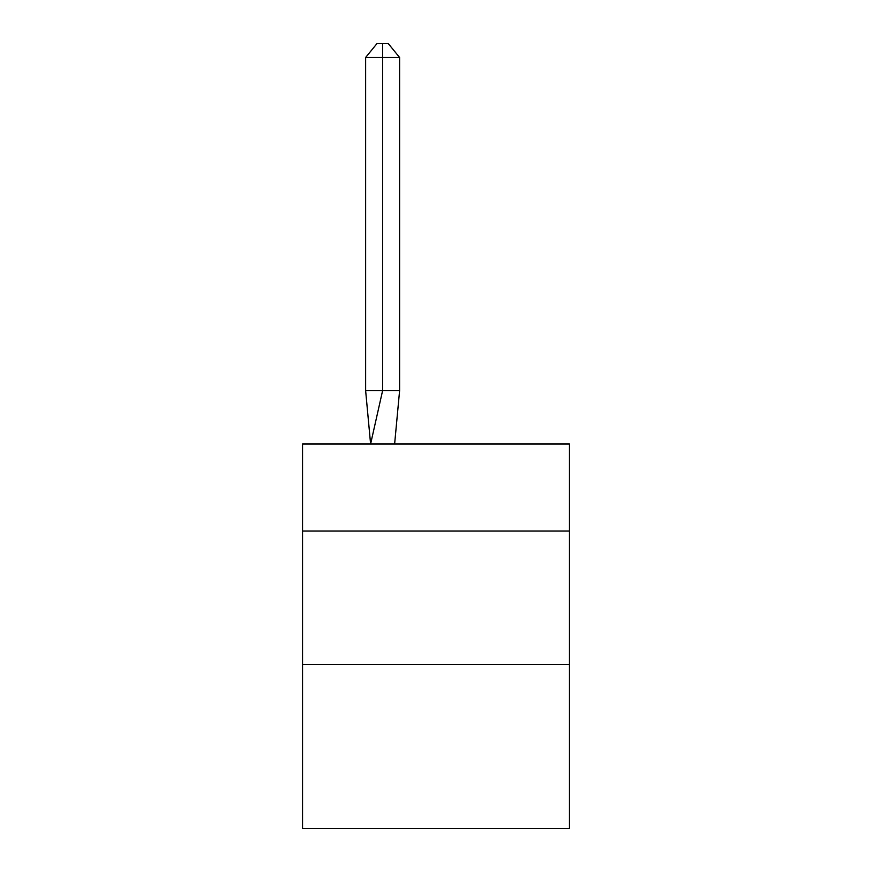 <?xml version="1.0" encoding="UTF-8"?>
<svg xmlns="http://www.w3.org/2000/svg" width="872" height="872" viewBox="0 0 872 872"><rect width="100%" height="100%" fill="white"/><g stroke="black" fill="none" stroke-linecap="round" stroke-linejoin="round"><path stroke-width="1.31" d="M302.53 531.026L569.471 531.026L569.471 444.012L302.53 444.012L302.53 828.4L569.471 828.4L569.471 664.497L302.53 664.497M569.471 664.497L569.471 531.026M399.605 390.623L399.605 57.476L382.612 57.476L382.612 390.623L365.63 390.623L370.6 444.012L382.612 390.623L382.612 57.476L382.612 390.623L382.612 57.476L382.612 390.623L382.612 57.476L382.612 390.623L382.612 57.476L382.612 390.623L382.612 57.476L382.612 390.623L382.612 57.476L382.612 390.623L399.605 390.623L394.624 444.012M365.63 57.476L376.955 43.6L382.612 43.6L382.612 57.476L365.63 57.476L365.63 390.623M382.612 43.6L388.28 43.6L399.605 57.476"/></g></svg>
